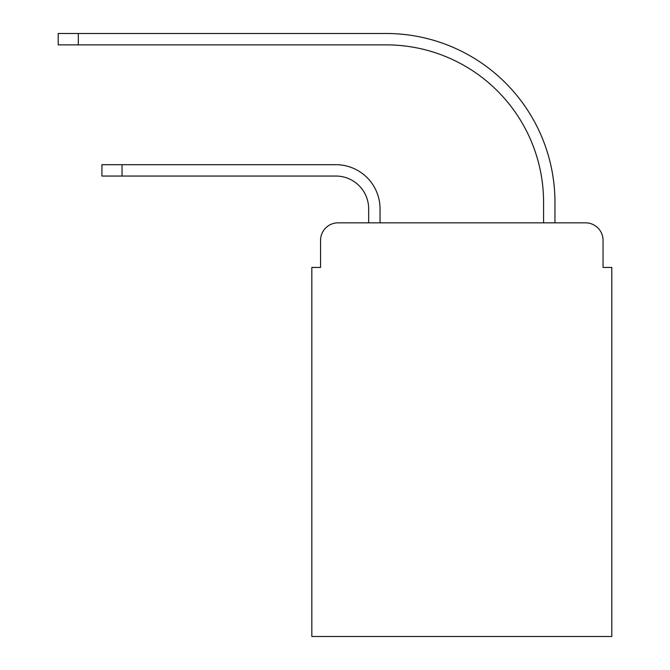 <?xml version="1.0" encoding="UTF-8"?>
<svg xmlns="http://www.w3.org/2000/svg" width="670" height="670" viewBox="0 0 670 670"><rect width="100%" height="100%" fill="white"/><g stroke="black" fill="none" stroke-linecap="round" stroke-linejoin="round"><path stroke-width="1" d="M320.57 240.329L320.57 267.439L320.57 240.329A17.487 17.487 0 0 1 338.057 222.842L368.668 222.842L368.668 208.847A32.796 32.796 0 0 0 335.871 176.051A32.796 32.796 0 0 1 368.668 208.847A32.796 32.796 0 0 0 335.871 176.051A32.796 32.796 0 0 1 368.668 208.847A32.796 32.796 0 0 0 335.871 176.051A32.796 32.796 0 0 1 368.668 208.847A32.796 32.796 0 0 0 335.871 176.051A32.796 32.796 0 0 1 368.668 208.847A32.796 32.796 0 0 0 335.871 176.051A32.796 32.796 0 0 1 368.668 208.847A32.796 32.796 0 0 0 335.871 176.051A32.796 32.796 0 0 1 368.668 208.847A32.796 32.796 0 0 0 335.871 176.051A32.796 32.796 0 0 1 368.668 208.847A32.796 32.796 0 0 0 335.871 176.051A32.796 32.796 0 0 1 368.668 208.847M603.05 267.439L603.05 240.329L603.05 267.439L611.794 267.439L611.794 636.5L311.826 636.5L311.826 267.439L320.57 267.439M603.05 240.329A17.487 17.487 0 0 0 585.555 222.842L338.057 222.842M380.041 222.842L380.041 208.847L380.041 222.842L380.041 208.847L380.041 222.842L380.041 208.847L380.041 222.842L380.041 208.847L380.041 222.842L380.041 208.847L380.041 222.842L380.041 208.847L380.041 222.842L380.041 208.847L380.041 222.842L380.041 208.847L380.041 222.842L543.579 222.842L543.579 202.29A157.417 157.417 0 0 0 386.163 44.873A157.417 157.417 0 0 1 543.579 202.29A157.417 157.417 0 0 0 386.163 44.873A157.417 157.417 0 0 1 543.579 202.29A157.417 157.417 0 0 0 386.163 44.873A157.417 157.417 0 0 1 543.579 202.29A157.417 157.417 0 0 0 386.163 44.873A157.417 157.417 0 0 1 543.579 202.29A157.417 157.417 0 0 0 386.163 44.873A157.417 157.417 0 0 1 543.579 202.29A157.417 157.417 0 0 0 386.163 44.873A157.417 157.417 0 0 1 543.579 202.29A157.417 157.417 0 0 0 386.163 44.873A157.417 157.417 0 0 1 543.579 202.29A157.417 157.417 0 0 0 386.163 44.873A157.417 157.417 0 0 1 543.579 202.29M554.953 222.842L554.953 202.29L554.953 222.842L554.953 202.29L554.953 222.842L554.953 202.29L554.953 222.842L554.953 202.29L554.953 222.842L554.953 202.29L554.953 222.842L554.953 202.29L554.953 222.842L554.953 202.29L554.953 222.842L554.953 202.29L554.953 222.842L585.555 222.842M101.932 164.686L122.049 164.686L122.049 176.051L101.932 176.051L101.932 164.686M122.049 176.051L335.871 176.051M380.041 208.847A44.161 44.161 0 0 0 335.871 164.686L122.049 164.686M58.206 33.5L78.323 33.5L78.323 44.873L58.206 44.873L58.206 33.5M554.953 202.29A168.79 168.79 0 0 0 386.163 33.5L78.323 33.5M78.323 44.873L386.163 44.873"/></g></svg>
